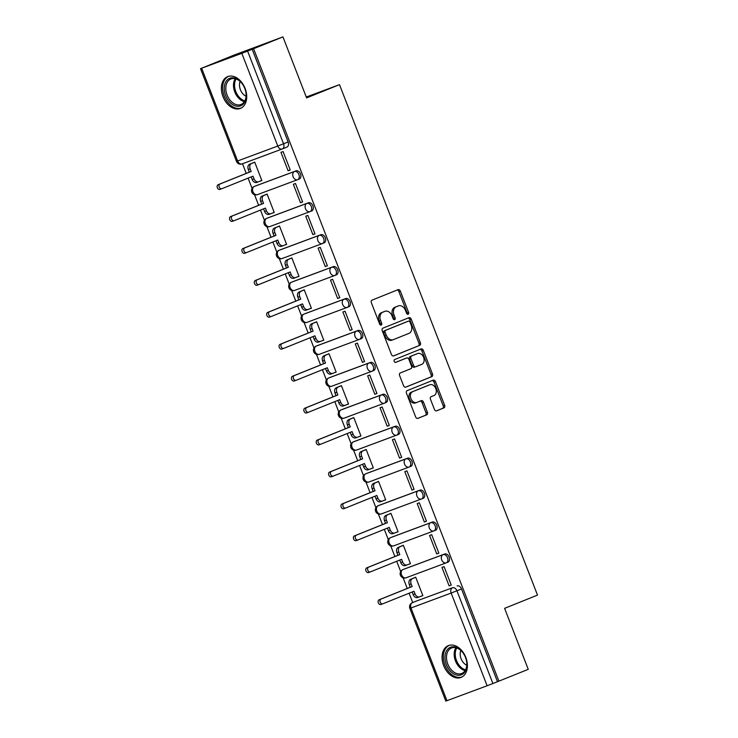 <?xml version="1.0" encoding="UTF-8"?>
<svg xmlns="http://www.w3.org/2000/svg" width="738" height="738" viewBox="0 0 738 738"><rect width="100%" height="100%" fill="white"/><g stroke="black" fill="none" stroke-linecap="round" stroke-linejoin="round"><path stroke-width="1.11" d="M408.132 314.24A1.513 1.089 69.6 0 0 408.603 312.423L400.328 291.076A2.159 1.559 69.6 0 0 398.123 289.647L372.035 300.145A2.159 1.559 69.6 0 0 371.362 302.737L379.646 324.083A1.513 1.089 69.6 0 0 381.675 323.262L380.596 320.504A6.9 4.991 69.6 0 1 382.736 312.211L384.913 311.335A6.9 4.991 69.6 0 1 384.996 311.298A6.9 4.991 69.6 0 1 392.035 315.901L393.114 318.659A1.513 1.089 69.6 0 0 395.134 317.847L394.064 315.08A6.9 4.991 69.6 0 1 396.205 306.787L398.382 305.91A6.9 4.991 69.6 0 1 398.465 305.883A6.9 4.991 69.6 0 1 405.503 310.477L406.573 313.244A1.513 1.089 69.6 0 0 408.132 314.24M407.256 314.12A1.513 1.089 69.6 0 0 407.182 312.949L398.907 291.611A2.159 1.559 69.6 0 0 396.97 290.108M380.328 324.96A1.513 1.089 69.6 0 0 380.255 323.788L379.184 321.03L380.596 320.504M393.797 319.536A1.513 1.089 69.6 0 0 393.714 318.373L392.644 315.606L394.064 315.08M446.361 562.79L447.883 562.181A4.391 3.026 -111.9 0 0 447.929 562.162A4.391 3.026 -111.9 0 0 449.119 556.996A4.391 3.026 -111.9 0 0 444.71 553.998L404.544 568.933A4.391 3.026 -111.9 0 0 404.498 568.952A4.391 3.026 -111.9 0 0 404.442 568.97M433.972 530.862L435.494 530.253A4.391 3.026 -111.9 0 0 435.549 530.235A4.391 3.026 -111.9 0 0 436.73 525.069A4.391 3.026 -111.9 0 0 432.32 522.07L392.164 537.006A4.391 3.026 -111.9 0 0 392.109 537.024A4.391 3.026 -111.9 0 0 392.062 537.043M421.592 498.934L423.114 498.325A4.391 3.026 -111.9 0 0 423.16 498.307A4.391 3.026 -111.9 0 0 424.35 493.141A4.391 3.026 -111.9 0 0 419.94 490.133L379.775 505.078A4.391 3.026 -111.9 0 0 379.729 505.096A4.391 3.026 -111.9 0 0 379.673 505.115M409.212 467.006L410.725 466.398A4.391 3.026 -111.9 0 0 410.78 466.379A4.391 3.026 -111.9 0 0 411.961 461.213A4.391 3.026 -111.9 0 0 407.551 458.206L367.395 473.15A4.391 3.026 -111.9 0 0 367.339 473.169A4.391 3.026 -111.9 0 0 367.293 473.187M396.823 435.079L398.345 434.47A4.391 3.026 -111.9 0 0 398.391 434.451A4.391 3.026 -111.9 0 0 399.581 429.276A4.391 3.026 -111.9 0 0 395.171 426.278L355.006 441.213A4.391 3.026 -111.9 0 0 354.96 441.241A4.391 3.026 -111.9 0 0 354.904 441.259M384.443 403.151L385.956 402.542A4.391 3.026 -111.9 0 0 386.011 402.514A4.391 3.026 -111.9 0 0 387.192 397.348A4.391 3.026 -111.9 0 0 382.782 394.35L342.626 409.286A4.391 3.026 -111.9 0 0 342.57 409.313A4.391 3.026 -111.9 0 0 342.524 409.332M372.053 371.223L373.576 370.605A4.391 3.026 -111.9 0 0 373.622 370.587A4.391 3.026 -111.9 0 0 374.812 365.421A4.391 3.026 -111.9 0 0 370.402 362.423L330.237 377.358A4.391 3.026 -111.9 0 0 330.19 377.376A4.391 3.026 -111.9 0 0 330.135 377.404M359.674 339.296L361.186 338.677A4.391 3.026 -111.9 0 0 361.242 338.659A4.391 3.026 -111.9 0 0 362.423 333.493A4.391 3.026 -111.9 0 0 358.013 330.495L317.857 345.43A4.391 3.026 -111.9 0 0 317.801 345.449A4.391 3.026 -111.9 0 0 317.755 345.476M347.284 307.368L348.806 306.75A4.391 3.026 -111.9 0 0 348.862 306.731A4.391 3.026 -111.9 0 0 350.043 301.565A4.391 3.026 -111.9 0 0 345.633 298.567L305.467 313.502A4.391 3.026 -111.9 0 0 305.421 313.521A4.391 3.026 -111.9 0 0 305.366 313.549M334.904 275.431L336.417 274.822A4.391 3.026 -111.9 0 0 336.473 274.804A4.391 3.026 -111.9 0 0 337.653 269.638A4.391 3.026 -111.9 0 0 333.244 266.639L293.087 281.575A4.391 3.026 -111.9 0 0 293.032 281.593A4.391 3.026 -111.9 0 0 292.986 281.612M322.515 243.503L324.037 242.894A4.391 3.026 -111.9 0 0 324.093 242.876A4.391 3.026 -111.9 0 0 325.274 237.71A4.391 3.026 -111.9 0 0 320.864 234.712L280.698 249.647A4.391 3.026 -111.9 0 0 280.652 249.665A4.391 3.026 -111.9 0 0 280.597 249.684M310.135 211.575L311.648 210.967A4.391 3.026 -111.9 0 0 311.704 210.948A4.391 3.026 -111.9 0 0 312.884 205.782A4.391 3.026 -111.9 0 0 308.475 202.775L268.318 217.719A4.391 3.026 -111.9 0 0 268.263 217.738A4.391 3.026 -111.9 0 0 268.217 217.756M297.746 179.648L299.268 179.039A4.391 3.026 -111.9 0 0 299.324 179.02A4.391 3.026 -111.9 0 0 300.504 173.854A4.391 3.026 -111.9 0 0 296.095 170.847L255.929 185.792A4.391 3.026 -111.9 0 0 255.883 185.81A4.391 3.026 -111.9 0 0 255.828 185.828M245.108 88.403A17.122 11.808 -111.9 0 0 227.645 76.632A17.122 11.808 -111.9 0 0 222.968 96.632A17.122 11.808 -111.9 0 0 240.431 108.403A17.122 11.808 -111.9 0 0 245.108 88.403M465.798 657.392A17.122 11.808 -111.9 0 0 448.335 645.621A17.122 11.808 -111.9 0 0 443.667 665.621A17.122 11.808 -111.9 0 0 461.121 677.392A17.122 11.808 -111.9 0 0 465.798 657.392M434.414 409.396A2.159 1.559 69.6 0 0 436.61 410.835A2.159 1.559 69.6 0 0 436.647 410.826L443.953 407.883A2.159 1.559 69.6 0 0 444.627 405.291L435.429 381.583A2.159 1.559 69.6 0 0 433.234 380.144A2.159 1.559 69.6 0 0 433.197 380.162L407.136 390.651A2.159 1.559 69.6 0 0 406.472 393.243L415.66 416.942A2.159 1.559 69.6 0 0 417.865 418.381A2.159 1.559 69.6 0 0 417.892 418.372L426.721 414.821A2.159 1.559 69.6 0 0 427.394 412.228L423.455 402.081A2.159 1.559 69.6 0 0 421.26 400.642A2.159 1.559 69.6 0 0 421.232 400.651L416.85 402.413A5.766 4.179 69.6 0 1 416.776 402.45A5.766 4.179 69.6 0 1 410.872 398.548A5.766 4.179 69.6 0 1 412.68 391.666L429.839 384.766A5.766 4.179 69.6 0 1 429.913 384.738A5.766 4.179 69.6 0 1 435.817 388.631A5.766 4.179 69.6 0 1 434.009 395.513L431.149 396.666A2.159 1.559 69.6 0 0 430.475 399.258L434.414 409.396M201.649 68.265L237.618 160.976L277.774 146.041L241.815 53.33L200.505 68.662L234.278 55.009L282.949 36.9L306.602 97.896L339.498 84.649L537.495 595.105L504.598 608.343L528.251 669.338L498.897 681.146L253.595 48.717L247.599 51.079L283.558 143.799A4.391 3.026 68.1 0 1 282.359 148.928A4.391 3.026 68.1 0 1 282.313 148.947A4.391 3.183 69.6 0 1 282.257 148.975A4.391 4.391 0 0 0 282.359 148.928L286.934 147.083A4.391 3.026 68.1 0 1 286.888 147.111L282.414 148.91M282.949 36.9L253.595 48.717M419.719 345.402A2.159 1.559 69.6 0 0 420.392 342.81L411.195 319.102A2.159 1.559 69.6 0 0 408.99 317.672A2.159 1.559 69.6 0 0 408.963 317.681L382.902 328.17A2.159 1.559 69.6 0 0 382.238 330.762L391.426 354.471A2.159 1.559 69.6 0 0 393.631 355.901A2.159 1.559 69.6 0 0 393.658 355.891L418.298 345.928A2.159 1.559 69.6 0 0 418.972 343.336L409.774 319.637A2.159 1.559 69.6 0 0 407.837 318.133M423.308 350.347L432.505 374.055A2.159 1.559 69.6 0 1 431.841 376.638L405.771 387.136A2.159 1.559 69.6 0 0 405.771 387.136A2.159 1.559 69.6 0 1 403.548 385.706L399.609 375.559A2.159 1.559 69.6 0 1 400.282 372.967L410.854 368.714A2.159 1.559 69.6 0 0 411.518 366.122L408.907 359.397A2.159 1.559 69.6 0 0 406.712 357.958A2.159 1.559 69.6 0 0 406.684 357.967L395.679 362.395A1.513 1.089 69.6 0 0 395.679 362.395L395.679 362.395A1.513 1.089 69.6 0 1 394.59 359.581L421.084 348.917A2.159 1.559 69.6 0 1 421.112 348.908A2.159 1.559 69.6 0 1 423.308 350.347L421.896 350.873L431.084 374.581L432.505 374.055M416.832 600.907A4.391 3.026 68.1 0 1 416.878 600.88A4.391 3.026 68.1 0 1 416.933 600.861L452.514 587.762A4.391 3.026 68.1 0 1 456.942 590.806L492.901 683.517L487.117 685.759L445.817 701.1L409.848 608.38L410.992 607.983L446.96 700.703M242.516 163.753L246.252 173.393M248.097 178.144L252.073 188.384M254.518 194.703L258.641 205.321M260.486 210.072L264.453 220.311M266.907 226.631L271.021 237.249M272.866 241.999L276.842 252.239M279.287 258.558L283.41 269.176M285.255 273.936L289.222 284.167M291.676 290.486L295.79 301.104M297.635 305.864L301.611 316.104M304.056 322.414L308.18 333.032M310.015 337.792L313.991 348.032M316.445 354.351L320.56 364.959M322.405 369.72L326.371 379.959M328.825 386.278L332.939 396.887M334.784 401.647L338.76 411.887M341.214 418.206L345.329 428.824M347.174 433.575L351.14 443.815M353.594 450.134L357.709 460.752M359.554 465.503L363.53 475.742M365.983 482.062L370.098 492.68M371.943 497.43L375.91 507.67M378.363 513.989L382.478 524.607M384.323 529.358L388.299 539.598M390.753 545.917L394.867 556.535M396.712 561.295L400.679 571.535M403.132 577.845L407.247 588.463M409.092 593.223L412.717 602.559M498.897 681.146L492.901 683.517M241.815 53.33L247.599 51.079M259.711 181.28L261.833 180.487M259.73 181.336L261.852 180.542L254.711 162.12L252.627 163.015M288.106 170.773L290.237 169.98L283.088 151.567L280.966 152.351L288.106 170.773L290.219 169.924M300.495 202.701L302.617 201.917L295.477 183.494L293.346 184.288L300.495 202.701L302.598 201.852M272.091 213.208L274.241 212.47L267.091 194.048L265.007 194.943M272.11 213.264L274.213 212.415M312.875 234.629L315.006 233.845L307.857 215.422L305.735 216.216L312.875 234.629L314.978 233.789M284.471 245.136L286.621 244.398L279.481 225.976L277.396 226.88M284.499 245.191L286.602 244.343M325.264 266.566L327.386 265.772L320.246 247.35L318.115 248.143L325.264 266.566L327.368 265.717M296.861 277.073L299.01 276.326L291.861 257.903L289.776 258.807M296.879 277.119L298.982 276.27M337.644 298.493L339.775 297.7L332.626 279.278L330.504 280.071L337.644 298.493L339.748 297.645M309.24 309.001L311.39 308.253L304.25 289.831L302.156 290.735M309.268 309.047L311.371 308.198M350.033 330.421L352.155 329.628L345.015 311.205L342.884 311.999L350.033 330.421L352.137 329.572M321.63 340.928L323.779 340.181L316.63 321.768L314.545 322.663M321.648 340.974L323.751 340.126M362.413 362.349L364.544 361.555L357.395 343.133L355.273 343.926L362.413 362.349L364.517 361.5M334.01 372.856L336.159 372.109L329.019 353.696L326.925 354.591M334.028 372.902L336.141 372.053M374.803 394.276L376.924 393.483L369.784 375.061L367.653 375.854L374.803 394.276L376.906 393.428M346.399 404.784L348.548 404.046L341.399 385.623L339.314 386.518M346.417 404.83L348.521 403.981M387.182 426.204L389.313 425.411L382.164 406.998L380.033 407.782L387.182 426.204L389.286 425.356M358.779 436.712L360.928 435.974L353.788 417.551L351.694 418.446M358.797 436.767L360.91 435.918M399.562 458.132L401.693 457.339L394.553 438.925L392.422 439.71L399.562 458.132L401.675 457.283M371.168 468.639L373.317 467.901L366.168 449.479L364.083 450.374M371.186 468.695L373.29 467.846M411.952 490.06L414.083 489.276L406.933 470.853L404.802 471.647L411.952 490.06L414.055 489.211M383.548 500.567L385.697 499.829L378.557 481.407L376.463 482.301M383.566 500.622L385.679 499.774M424.332 521.997L426.463 521.203L419.322 502.781L417.191 503.574L424.332 521.997L426.444 521.148M395.937 532.495L398.086 531.757L390.937 513.334L388.852 514.238M395.955 532.55L398.059 531.701M436.721 553.924L438.852 553.131L431.702 534.709L429.571 535.502L436.721 553.924L438.824 553.076M408.317 564.432L410.466 563.684L403.326 545.262L401.232 546.166M408.335 564.478L410.448 563.629M449.101 585.852L451.232 585.059L444.091 566.636L441.961 567.43L449.101 585.852L451.213 585.003M420.706 596.359L422.856 595.612L415.706 577.19L413.621 578.094M339.498 84.649L306.261 97.019M420.725 596.405L422.828 595.557M497.477 681.681L461.518 588.961A4.391 3.026 -111.9 0 0 457.09 585.926M252.175 49.243L288.134 141.954A4.391 3.026 68.1 0 1 286.934 147.083M397.136 306.371A6.9 4.991 69.6 0 0 397.044 306.408A6.9 4.991 69.6 0 0 396.961 306.445L398.382 305.91M392.644 315.606A6.9 4.991 69.6 0 1 394.784 307.312L396.961 306.445M383.668 311.796A6.9 4.991 69.6 0 0 383.585 311.823A6.9 4.991 69.6 0 0 383.492 311.86L384.913 311.335M379.184 321.03A6.9 4.991 69.6 0 1 381.325 312.737L383.492 311.86M393.363 355.965L418.298 345.928M410.024 322.128A1.513 1.089 69.6 0 0 408.465 321.131L385.587 330.338A1.513 1.089 69.6 0 0 385.116 332.155L386.251 335.07A6.9 4.991 69.6 0 0 393.289 339.664A6.9 4.991 69.6 0 0 393.372 339.628L409.018 333.336A6.9 4.991 69.6 0 0 411.158 325.043L410.024 322.128M407.081 321.648A1.513 1.089 69.6 0 0 407.044 321.657L384.166 330.864A1.513 1.089 69.6 0 0 383.695 332.681L385.116 332.155M393.197 339.701L391.961 340.163A6.9 4.991 69.6 0 1 391.869 340.19A6.9 4.991 69.6 0 1 384.83 335.596L383.695 332.681M405.485 387.21L430.42 377.173A2.159 1.559 69.6 0 0 431.084 374.581M406.712 357.958L405.291 358.483A2.159 1.559 69.6 0 0 405.291 358.483A2.159 1.559 69.6 0 0 405.263 358.493L395.43 362.45M421.822 364.304A5.766 4.179 69.6 0 0 423.63 357.423A5.766 4.179 69.6 0 0 417.726 353.52A5.766 4.179 69.6 0 0 417.653 353.548L411.601 355.984A2.159 1.559 69.6 0 0 410.937 358.576L413.548 365.31A2.159 1.559 69.6 0 0 415.743 366.74A2.159 1.559 69.6 0 0 415.771 366.731L421.822 364.304M416.38 354.028A5.766 4.179 69.6 0 0 416.306 354.055A5.766 4.179 69.6 0 0 416.232 354.083L417.653 353.548M414.322 367.275L414.35 367.266A2.159 1.559 69.6 0 1 414.322 367.275A2.159 1.559 69.6 0 1 412.127 365.836L409.516 359.102A2.159 1.559 69.6 0 1 410.19 356.509L416.232 354.083M421.896 350.873A2.159 1.559 69.6 0 0 419.959 349.369M428.575 385.236A5.766 4.179 69.6 0 0 428.492 385.264A5.766 4.179 69.6 0 0 428.418 385.291L429.839 384.766M416.702 402.468L415.429 402.948A5.766 4.179 69.6 0 1 415.356 402.976A5.766 4.179 69.6 0 1 409.452 399.074A5.766 4.179 69.6 0 1 411.26 392.201L428.418 385.291M417.597 418.446L425.3 415.346A2.159 1.559 69.6 0 0 425.974 412.754L422.035 402.607A2.159 1.559 69.6 0 0 420.106 401.103M436.352 410.9L442.532 408.409A2.159 1.559 69.6 0 0 443.206 405.817L434.009 382.109A2.159 1.559 69.6 0 0 432.071 380.614M258.457 181.779L256.732 182.424A4.391 3.183 -110.4 0 1 256.676 182.443A4.391 3.183 -110.4 0 1 252.193 179.518L251.178 176.908M254.748 162.222L251.51 163.522A4.391 3.183 69.6 0 0 250.145 168.799L251.178 171.465L219.979 184.02A2.528 1.827 69.6 0 0 219.186 187.037A2.528 1.827 69.6 0 0 221.769 188.743A2.528 1.827 69.6 0 0 221.806 188.725L253.005 176.17L254.038 178.836A4.391 3.183 69.6 0 0 258.521 181.76A4.391 3.183 69.6 0 0 258.577 181.742L261.815 180.432M221.741 188.753L219.961 189.417A2.528 1.827 -110.4 0 1 219.924 189.426A2.528 1.827 -110.4 0 1 217.341 187.72A2.528 1.827 -110.4 0 1 218.134 184.703L249.333 172.148L248.3 169.491A4.391 3.183 -110.4 0 1 249.665 164.205L251.51 163.522M254.73 162.166L249.665 164.205M249.333 172.148L251.178 171.465M270.846 213.706L269.112 214.352A4.391 3.183 -110.4 0 1 269.056 214.371A4.391 3.183 -110.4 0 1 264.573 211.446L263.567 208.836M267.128 194.149L263.89 195.45A4.391 3.183 69.6 0 0 262.534 200.727L263.567 203.393L232.359 215.948A2.528 1.827 69.6 0 0 231.575 218.965A2.528 1.827 69.6 0 0 234.158 220.671L265.394 208.098L266.418 210.764A4.391 3.183 69.6 0 0 270.901 213.688A4.391 3.183 69.6 0 0 270.957 213.669L274.195 212.359M234.158 220.671A2.528 1.827 69.6 0 0 234.186 220.653L232.313 221.354A2.528 1.827 -110.4 0 1 232.313 221.354A2.528 1.827 -110.4 0 1 229.73 219.647A2.528 1.827 -110.4 0 1 230.514 216.631L261.722 204.075L260.689 201.419A4.391 3.183 -110.4 0 1 262.045 196.133L263.89 195.45M267.11 194.094L262.045 196.133M261.722 204.075L263.567 203.393M283.226 245.634L281.501 246.28A4.391 3.183 -110.4 0 1 281.446 246.308A4.391 3.183 -110.4 0 1 276.962 243.374L275.947 240.763M279.517 226.077L276.28 227.378A4.391 3.183 69.6 0 0 274.914 232.664L275.947 235.321L244.748 247.876A2.528 1.827 69.6 0 0 243.955 250.892A2.528 1.827 69.6 0 0 246.538 252.599A2.528 1.827 69.6 0 0 246.575 252.581L277.774 240.025L278.807 242.691A4.391 3.183 69.6 0 0 283.291 245.616A4.391 3.183 69.6 0 0 283.346 245.597L286.584 244.287M246.51 252.608L244.73 253.272A2.528 1.827 -110.4 0 1 244.693 253.282A2.528 1.827 -110.4 0 1 242.11 251.575A2.528 1.827 -110.4 0 1 242.903 248.568L274.102 236.003L273.069 233.346A4.391 3.183 -110.4 0 1 274.435 228.07L276.28 227.378M279.499 226.031L274.435 228.07M274.102 236.003L275.947 235.321M235.367 78.302A14.815 10.221 68.1 0 1 242.544 84.206A14.815 10.221 68.1 0 1 245.929 92.619A14.815 10.221 68.1 0 1 235.071 105.792A14.815 10.221 68.1 0 1 224.241 88.219A14.815 10.221 68.1 0 1 235.367 78.302M242.645 84.344A13.718 9.465 -111.9 0 0 236.095 79.021A13.718 9.465 -111.9 0 0 230.828 79.021A13.718 9.465 -111.9 0 0 226.123 91.743A13.718 9.465 -111.9 0 0 235.819 104.473A13.718 9.465 -111.9 0 0 241.077 104.473A13.718 9.465 -111.9 0 0 245.902 92.453M228.863 76.263L228.918 76.235A17.011 11.734 -111.9 0 0 228.863 76.263A17.011 11.734 -111.9 0 0 223.033 92.038A17.011 11.734 -111.9 0 0 235.044 107.822A17.011 11.734 -111.9 0 0 241.566 107.831A17.011 11.734 -111.9 0 0 241.63 107.803L241.566 107.831M246.077 96.254A9.769 6.734 68.1 0 1 240.127 81.484M456.056 647.281A14.815 10.221 68.1 0 1 463.243 653.185A14.815 10.221 68.1 0 1 466.628 661.608A14.815 10.221 68.1 0 1 455.761 674.781A14.815 10.221 68.1 0 1 444.94 657.207A14.815 10.221 68.1 0 1 456.056 647.281M463.344 653.333A13.718 9.465 -111.9 0 0 456.785 648.01A13.718 9.465 -111.9 0 0 451.527 648.001A13.718 9.465 -111.9 0 0 446.822 660.731A13.718 9.465 -111.9 0 0 456.508 673.462A13.718 9.465 -111.9 0 0 461.776 673.462A13.718 9.465 -111.9 0 0 466.601 661.433M449.562 645.243L449.617 645.224A17.011 11.734 -111.9 0 0 449.562 645.243A17.011 11.734 -111.9 0 0 443.722 661.027A17.011 11.734 -111.9 0 0 455.743 676.811A17.011 11.734 -111.9 0 0 462.265 676.82A17.011 11.734 -111.9 0 0 462.32 676.792L462.265 676.82M466.767 665.242A9.769 6.734 68.1 0 1 460.826 650.473M295.615 277.562L293.881 278.208A4.391 3.183 -110.4 0 1 293.825 278.235A4.391 3.183 -110.4 0 1 289.342 275.302L288.337 272.691M291.897 258.005L288.659 259.306A4.391 3.183 69.6 0 0 287.303 264.591L288.337 267.248L257.128 279.803A2.528 1.827 69.6 0 0 256.344 282.82A2.528 1.827 69.6 0 0 258.927 284.527A2.528 1.827 69.6 0 0 258.955 284.517L290.154 271.953L291.187 274.619A4.391 3.183 69.6 0 0 295.67 277.543A4.391 3.183 69.6 0 0 295.726 277.525L298.964 276.224M258.89 284.536L257.11 285.2A2.528 1.827 -110.4 0 1 257.082 285.209A2.528 1.827 -110.4 0 1 254.499 283.503A2.528 1.827 -110.4 0 1 255.283 280.495L286.492 267.94L285.458 265.274A4.391 3.183 -110.4 0 1 286.814 259.997L288.659 259.306M291.879 257.959L286.814 259.997M286.492 267.94L288.337 267.248M307.995 309.499L306.27 310.135A4.391 3.183 -110.4 0 1 306.215 310.163A4.391 3.183 -110.4 0 1 301.731 307.229L300.717 304.619M304.287 289.933L301.049 291.233A4.391 3.183 69.6 0 0 299.683 296.519L300.717 299.176L269.518 311.731A2.528 1.827 69.6 0 0 268.724 314.748A2.528 1.827 69.6 0 0 271.307 316.454A2.528 1.827 69.6 0 0 271.344 316.445L302.543 303.89L303.576 306.547A4.391 3.183 69.6 0 0 308.06 309.471A4.391 3.183 69.6 0 0 308.115 309.453L311.353 308.152M271.28 316.464L269.499 317.128A2.528 1.827 -110.4 0 1 269.462 317.137A2.528 1.827 -110.4 0 1 266.879 315.43A2.528 1.827 -110.4 0 1 267.673 312.423L298.872 299.868L297.838 297.202A4.391 3.183 -110.4 0 1 299.204 291.925L301.049 291.233M304.268 289.886L299.204 291.925M298.872 299.868L300.717 299.176M320.384 341.426L318.65 342.072A4.391 3.183 -110.4 0 1 318.595 342.091A4.391 3.183 -110.4 0 1 314.111 339.157L313.096 336.546M316.667 321.86L313.429 323.17A4.391 3.183 69.6 0 0 312.073 328.447L313.096 331.104L281.898 343.668A2.528 1.827 69.6 0 0 281.104 346.675A2.528 1.827 69.6 0 0 283.696 348.382L314.923 335.818L315.956 338.474A4.391 3.183 69.6 0 0 320.44 341.408A4.391 3.183 69.6 0 0 320.495 341.38L323.733 340.08M283.696 348.382A2.528 1.827 69.6 0 0 283.724 348.373L281.851 349.074A2.528 1.827 -110.4 0 1 281.851 349.074A2.528 1.827 -110.4 0 1 279.268 347.367A2.528 1.827 -110.4 0 1 280.053 344.351L311.261 331.796L310.228 329.13A4.391 3.183 -110.4 0 1 311.584 323.853L313.429 323.17M316.648 321.814L311.584 323.853M311.261 331.796L313.096 331.104M332.764 373.354L331.039 374A4.391 3.183 -110.4 0 1 330.984 374.018A4.391 3.183 -110.4 0 1 326.5 371.094L325.486 368.474M329.056 353.788L325.818 355.098A4.391 3.183 69.6 0 0 324.452 360.375L325.486 363.031L294.287 375.596A2.528 1.827 69.6 0 0 293.493 378.603A2.528 1.827 69.6 0 0 296.076 380.31A2.528 1.827 69.6 0 0 296.113 380.301L327.312 367.745L328.345 370.402A4.391 3.183 69.6 0 0 332.829 373.336A4.391 3.183 69.6 0 0 332.884 373.308L336.122 372.007M296.049 380.328L294.268 380.983A2.528 1.827 -110.4 0 1 294.231 381.002A2.528 1.827 -110.4 0 1 291.648 379.295A2.528 1.827 -110.4 0 1 292.442 376.279L323.641 363.723L322.607 361.057A4.391 3.183 -110.4 0 1 323.973 355.781L325.818 355.098M329.037 353.742L323.973 355.781M323.641 363.723L325.486 363.031M345.153 405.282L343.419 405.928A4.391 3.183 -110.4 0 1 343.364 405.946A4.391 3.183 -110.4 0 1 338.88 403.022L337.866 400.411M341.436 385.716L338.198 387.026A4.391 3.183 69.6 0 0 336.842 392.302L337.866 394.968L306.667 407.524A2.528 1.827 69.6 0 0 305.873 410.531A2.528 1.827 69.6 0 0 308.466 412.238L339.692 399.673L340.725 402.33A4.391 3.183 69.6 0 0 345.209 405.263A4.391 3.183 69.6 0 0 345.264 405.236L348.502 403.935M308.466 412.238A2.528 1.827 69.6 0 0 308.493 412.228L306.621 412.929A2.528 1.827 -110.4 0 1 306.621 412.929A2.528 1.827 -110.4 0 1 304.028 411.223A2.528 1.827 -110.4 0 1 304.822 408.206L336.021 395.651L334.997 392.994A4.391 3.183 -110.4 0 1 336.353 387.708L338.198 387.026M341.417 385.67L336.353 387.708M336.021 395.651L337.866 394.968M357.533 437.21L355.808 437.855A4.391 3.183 -110.4 0 1 355.753 437.874A4.391 3.183 -110.4 0 1 351.27 434.95L350.255 432.339M353.825 417.653L350.587 418.953A4.391 3.183 69.6 0 0 349.222 424.23L350.255 426.896L319.056 439.451A2.528 1.827 69.6 0 0 318.262 442.468A2.528 1.827 69.6 0 0 320.846 444.175A2.528 1.827 69.6 0 0 320.882 444.156L352.081 431.601L353.115 434.258A4.391 3.183 69.6 0 0 357.598 437.191A4.391 3.183 69.6 0 0 357.653 437.164L360.891 435.863M320.818 444.184L319.037 444.848A2.528 1.827 -110.4 0 1 319 444.857A2.528 1.827 -110.4 0 1 316.418 443.151A2.528 1.827 -110.4 0 1 317.211 440.134L348.41 427.579L347.377 424.922A4.391 3.183 -110.4 0 1 348.742 419.636L350.587 418.953M353.806 417.597L348.742 419.636M348.41 427.579L350.255 426.896M369.923 469.137L368.188 469.783A4.391 3.183 -110.4 0 1 368.133 469.802A4.391 3.183 -110.4 0 1 363.649 466.877L362.635 464.267M366.205 449.58L362.967 450.881A4.391 3.183 69.6 0 0 361.611 456.158L362.635 458.824L331.436 471.379A2.528 1.827 69.6 0 0 330.642 474.396A2.528 1.827 69.6 0 0 333.235 476.102L364.461 463.529L365.494 466.195A4.391 3.183 69.6 0 0 369.978 469.119A4.391 3.183 69.6 0 0 370.033 469.1L373.271 467.791M333.235 476.102A2.528 1.827 69.6 0 0 333.262 476.084L331.39 476.785A2.528 1.827 -110.4 0 1 331.39 476.785A2.528 1.827 -110.4 0 1 328.797 475.078A2.528 1.827 -110.4 0 1 329.591 472.062L360.79 459.506L359.766 456.85A4.391 3.183 -110.4 0 1 361.122 451.564L362.967 450.881M366.186 449.525L361.122 451.564M360.79 459.506L362.635 458.824M382.302 501.065L380.577 501.711A4.391 3.183 -110.4 0 1 380.513 501.729A4.391 3.183 -110.4 0 1 376.039 498.805L375.024 496.194M378.594 481.508L375.356 482.809A4.391 3.183 69.6 0 0 373.991 488.095L375.024 490.752L343.825 503.307A2.528 1.827 69.6 0 0 343.032 506.323A2.528 1.827 69.6 0 0 345.615 508.03A2.528 1.827 69.6 0 0 345.652 508.012L376.85 495.456L377.884 498.122A4.391 3.183 69.6 0 0 382.358 501.047A4.391 3.183 69.6 0 0 382.422 501.028L385.66 499.718M345.587 508.039L343.807 508.703A2.528 1.827 -110.4 0 1 343.77 508.713A2.528 1.827 -110.4 0 1 341.187 507.006A2.528 1.827 -110.4 0 1 341.98 503.989L373.179 491.434L372.146 488.777A4.391 3.183 -110.4 0 1 373.511 483.491L375.356 482.809M378.576 481.462L373.511 483.491M373.179 491.434L375.024 490.752M394.692 532.993L392.957 533.639A4.391 3.183 -110.4 0 1 392.902 533.666A4.391 3.183 -110.4 0 1 388.419 530.733L387.404 528.122M390.974 513.436L387.736 514.737A4.391 3.183 69.6 0 0 386.371 520.022L387.404 522.679L356.205 535.235A2.528 1.827 69.6 0 0 355.412 538.251A2.528 1.827 69.6 0 0 358.004 539.958L389.23 527.384L390.264 530.05A4.391 3.183 69.6 0 0 394.747 532.974A4.391 3.183 69.6 0 0 394.802 532.956L398.04 531.655M358.004 539.958A2.528 1.827 69.6 0 0 358.031 539.948L356.159 540.64A2.528 1.827 -110.4 0 1 356.159 540.64A2.528 1.827 -110.4 0 1 353.567 538.934A2.528 1.827 -110.4 0 1 354.36 535.926L385.559 523.362L384.535 520.705A4.391 3.183 -110.4 0 1 385.891 515.428L387.736 514.737M390.956 513.39L385.891 515.428M385.559 523.362L387.404 522.679M407.072 564.93L405.346 565.566A4.391 3.183 -110.4 0 1 405.282 565.594A4.391 3.183 -110.4 0 1 400.808 562.66L399.793 560.05M403.363 545.364L400.125 546.664A4.391 3.183 69.6 0 0 398.76 551.95L399.793 554.607L368.594 567.162A2.528 1.827 69.6 0 0 367.801 570.179A2.528 1.827 69.6 0 0 370.384 571.885A2.528 1.827 69.6 0 0 370.421 571.876L401.62 559.312L402.653 561.978A4.391 3.183 69.6 0 0 407.127 564.902A4.391 3.183 69.6 0 0 407.191 564.884L410.429 563.583M370.356 571.895L368.576 572.559A2.528 1.827 -110.4 0 1 368.539 572.568A2.528 1.827 -110.4 0 1 365.956 570.861A2.528 1.827 -110.4 0 1 366.749 567.854L397.948 555.299L396.915 552.633A4.391 3.183 -110.4 0 1 398.28 547.356L400.125 546.664M403.345 545.317L398.28 547.356M397.948 555.299L399.793 554.607M419.461 596.857L417.726 597.494A4.391 3.183 -110.4 0 1 417.671 597.522A4.391 3.183 -110.4 0 1 413.188 594.588L412.173 591.977M415.743 577.291L412.505 578.592A4.391 3.183 69.6 0 0 411.14 583.878L412.173 586.535L380.974 599.09A2.528 1.827 69.6 0 0 380.181 602.107A2.528 1.827 69.6 0 0 382.773 603.813L414 591.249L415.033 593.905A4.391 3.183 69.6 0 0 419.516 596.83A4.391 3.183 69.6 0 0 419.571 596.811L422.809 595.511M382.773 603.813A2.528 1.827 69.6 0 0 382.801 603.804L380.928 604.505A2.528 1.827 -110.4 0 1 378.336 602.798A2.528 1.827 -110.4 0 1 379.129 599.782L410.328 587.227L409.295 584.561A4.391 3.183 -110.4 0 1 410.66 579.284L412.505 578.592M382.736 603.822L380.956 604.487A2.528 1.827 -110.4 0 1 380.928 604.505M415.725 577.245L410.66 579.284M410.328 587.227L412.173 586.535M407.182 312.949L408.603 312.423M380.255 323.788L381.675 323.262M393.714 318.373L395.134 317.847M404.498 568.952L402.874 569.607A4.391 3.026 68.1 0 1 402.92 569.588L443.086 554.644A4.391 3.026 68.1 0 1 447.496 557.651A4.391 3.026 68.1 0 1 446.305 562.817A4.391 3.026 68.1 0 1 446.259 562.836A4.391 3.183 -110.4 0 1 446.204 562.854A4.391 3.183 -110.4 0 1 441.721 559.93A4.391 3.183 -110.4 0 1 443.086 554.644L444.71 553.998M404.544 568.933L402.92 569.588A4.391 3.183 69.6 0 0 401.564 574.865A4.391 3.183 -110.4 0 0 406.038 577.799A4.391 3.183 -110.4 0 0 406.103 577.771L446.139 562.882M392.109 537.024L390.485 537.679A4.391 3.026 68.1 0 1 390.54 537.661L430.697 522.716A4.391 3.026 68.1 0 1 435.106 525.724A4.391 3.026 68.1 0 1 433.926 530.89A4.391 3.026 68.1 0 1 433.87 530.908A4.391 3.183 -110.4 0 1 433.815 530.926A4.391 3.183 -110.4 0 1 429.331 528.002A4.391 3.183 -110.4 0 1 430.697 522.716L432.32 522.07M392.164 537.006L390.54 537.661A4.391 3.183 69.6 0 0 389.175 542.937A4.391 3.183 -110.4 0 0 393.658 545.862A4.391 3.183 -110.4 0 0 393.714 545.843L433.76 530.945M379.729 505.096L378.105 505.751A4.391 3.026 68.1 0 1 378.151 505.733L418.317 490.788A4.391 3.026 68.1 0 1 422.726 493.787A4.391 3.026 68.1 0 1 421.536 498.962A4.391 3.026 68.1 0 1 421.49 498.98A4.391 3.183 -110.4 0 1 421.435 498.999A4.391 3.183 -110.4 0 1 416.952 496.074A4.391 3.183 -110.4 0 1 418.317 490.788L419.94 490.133M379.775 505.078L378.151 505.733A4.391 3.183 69.6 0 0 376.795 511.01A4.391 3.183 -110.4 0 0 381.269 513.934A4.391 3.183 -110.4 0 0 381.334 513.916L421.37 499.017M367.339 473.169L365.716 473.824A4.391 3.026 68.1 0 1 365.771 473.796L405.928 458.861A4.391 3.026 68.1 0 1 410.337 461.859A4.391 3.026 68.1 0 1 409.156 467.025A4.391 3.026 68.1 0 1 409.101 467.053A4.391 3.183 -110.4 0 1 409.046 467.071A4.391 3.183 -110.4 0 1 404.562 464.147A4.391 3.183 -110.4 0 1 405.928 458.861L407.551 458.206M367.395 473.15L365.771 473.796A4.391 3.183 69.6 0 0 364.406 479.082A4.391 3.183 -110.4 0 0 368.889 482.006A4.391 3.183 -110.4 0 0 368.945 481.988L408.99 467.089M354.96 441.241L353.336 441.887A4.391 3.026 68.1 0 1 353.382 441.868L393.548 426.933A4.391 3.026 68.1 0 1 397.957 429.931A4.391 3.026 68.1 0 1 396.776 435.097A4.391 3.026 68.1 0 1 396.721 435.116A4.391 3.183 -110.4 0 1 396.666 435.143A4.391 3.183 -110.4 0 1 392.182 432.21A4.391 3.183 -110.4 0 1 393.548 426.933L395.171 426.278M355.006 441.213L353.382 441.868A4.391 3.183 69.6 0 0 352.026 447.154A4.391 3.183 -110.4 0 0 356.5 450.079A4.391 3.183 -110.4 0 0 356.565 450.06L396.61 435.162M342.57 409.313L340.947 409.959A4.391 3.026 68.1 0 1 341.002 409.941L381.159 395.005A4.391 3.026 68.1 0 1 385.568 398.003A4.391 3.026 68.1 0 1 384.387 403.169A4.391 3.026 68.1 0 1 384.332 403.188A4.391 3.183 -110.4 0 1 384.277 403.216A4.391 3.183 -110.4 0 1 379.802 400.282A4.391 3.183 -110.4 0 1 381.159 395.005L382.782 394.35M342.626 409.286L341.002 409.941A4.391 3.183 69.6 0 0 339.637 415.226A4.391 3.183 -110.4 0 0 344.12 418.151A4.391 3.183 -110.4 0 0 344.176 418.132L384.221 403.234M330.19 377.376L328.567 378.031A4.391 3.026 68.1 0 1 328.613 378.013L368.779 363.078A4.391 3.026 68.1 0 1 373.188 366.076A4.391 3.026 68.1 0 1 372.007 371.242A4.391 3.026 68.1 0 1 371.952 371.26A4.391 3.183 -110.4 0 1 371.897 371.288A4.391 3.183 -110.4 0 1 367.413 368.354A4.391 3.183 -110.4 0 1 368.779 363.078L370.402 362.423M330.237 377.358L328.613 378.013A4.391 3.183 69.6 0 0 327.257 383.29A4.391 3.183 -110.4 0 0 331.731 386.223A4.391 3.183 -110.4 0 0 331.796 386.205L371.841 371.306M317.801 345.449L316.178 346.104A4.391 3.026 68.1 0 1 316.233 346.085L356.389 331.15A4.391 3.026 68.1 0 1 360.799 334.148A4.391 3.026 68.1 0 1 359.618 339.314A4.391 3.026 68.1 0 1 359.563 339.332A4.391 3.183 -110.4 0 1 359.507 339.36A4.391 3.183 -110.4 0 1 355.033 336.427A4.391 3.183 -110.4 0 1 356.389 331.15L358.013 330.495M317.857 345.43L316.233 346.085A4.391 3.183 69.6 0 0 314.868 351.362A4.391 3.183 -110.4 0 0 319.351 354.295A4.391 3.183 -110.4 0 0 319.406 354.268L359.452 339.379M305.421 313.521L303.798 314.176A4.391 3.026 68.1 0 1 303.844 314.157L344.009 299.222A4.391 3.026 68.1 0 1 348.419 302.22A4.391 3.026 68.1 0 1 347.238 307.386A4.391 3.026 68.1 0 1 347.183 307.405A4.391 3.183 -110.4 0 1 347.128 307.423A4.391 3.183 -110.4 0 1 342.644 304.499A4.391 3.183 -110.4 0 1 344.009 299.222L345.633 298.567M305.467 313.502L303.844 314.157A4.391 3.183 69.6 0 0 302.488 319.434A4.391 3.183 -110.4 0 0 306.971 322.368A4.391 3.183 -110.4 0 0 307.026 322.34L347.072 307.451M293.032 281.593L291.409 282.248A4.391 3.026 68.1 0 1 291.464 282.23L331.62 267.285A4.391 3.026 68.1 0 1 336.03 270.293A4.391 3.026 68.1 0 1 334.849 275.459A4.391 3.026 68.1 0 1 334.803 275.477A4.391 3.183 -110.4 0 1 334.738 275.495A4.391 3.183 -110.4 0 1 330.264 272.571A4.391 3.183 -110.4 0 1 331.62 267.285L333.244 266.639M293.087 281.575L291.464 282.23A4.391 3.183 69.6 0 0 290.099 287.506A4.391 3.183 -110.4 0 0 294.582 290.44A4.391 3.183 -110.4 0 0 294.637 290.412L334.683 275.523M280.652 249.665L279.029 250.32A4.391 3.026 68.1 0 1 279.084 250.302L319.24 235.357A4.391 3.026 68.1 0 1 323.65 238.365A4.391 3.026 68.1 0 1 322.469 243.531A4.391 3.026 68.1 0 1 322.414 243.549A4.391 3.183 -110.4 0 1 322.358 243.568A4.391 3.183 -110.4 0 1 317.875 240.643A4.391 3.183 -110.4 0 1 319.24 235.357L320.864 234.712M280.698 249.647L279.084 250.302A4.391 3.183 69.6 0 0 277.719 255.579A4.391 3.183 -110.4 0 0 282.202 258.503A4.391 3.183 -110.4 0 0 282.257 258.484L322.303 243.586M268.263 217.738L266.639 218.393A4.391 3.026 68.1 0 1 266.695 218.365L306.851 203.43A4.391 3.026 68.1 0 1 311.27 206.428A4.391 3.026 68.1 0 1 310.08 211.594A4.391 3.026 68.1 0 1 310.034 211.621A4.391 3.183 -110.4 0 1 309.969 211.64A4.391 3.183 -110.4 0 1 305.495 208.716A4.391 3.183 -110.4 0 1 306.851 203.43L308.475 202.775M268.318 217.719L266.695 218.365A4.391 3.183 69.6 0 0 265.329 223.651A4.391 3.183 -110.4 0 0 269.813 226.575A4.391 3.183 -110.4 0 0 269.868 226.557L309.914 211.658M255.883 185.81L254.259 186.465A4.391 3.026 68.1 0 1 254.315 186.437L294.471 171.502A4.391 3.026 68.1 0 1 298.881 174.5A4.391 3.026 68.1 0 1 297.7 179.666A4.391 3.026 68.1 0 1 297.645 179.694A4.391 3.183 -110.4 0 1 297.589 179.712A4.391 3.183 -110.4 0 1 293.106 176.788A4.391 3.183 -110.4 0 1 294.471 171.502L296.095 170.847M255.929 185.792L254.315 186.437A4.391 3.183 69.6 0 0 252.949 191.723A4.391 3.183 -110.4 0 0 257.433 194.648A4.391 3.183 -110.4 0 0 257.488 194.629L297.534 179.731M416.933 600.861L452.514 587.762A4.391 3.183 -110.4 0 0 451.158 593.048L410.992 607.983A4.391 3.183 -110.4 0 1 412.358 602.706A4.391 3.026 68.1 0 0 412.302 602.725A4.391 4.391 0 0 0 409.848 608.38M487.117 685.759L451.158 593.048L461.518 588.961M282.193 148.993L242.147 163.882A4.391 3.183 69.6 0 1 242.092 163.91L282.257 148.975A4.391 3.183 69.6 0 1 277.774 146.041L288.134 141.954M237.618 160.976L236.474 161.382A4.391 4.391 0 0 0 242.092 163.91A4.391 3.183 69.6 0 1 237.618 160.976M394.784 307.312L396.205 306.787M381.325 312.737L382.736 312.211M398.907 291.611L400.328 291.076M409.774 319.637L411.195 319.102M418.972 343.336L420.392 342.81M384.166 330.864L385.587 330.338M384.83 335.596L386.251 335.07M430.42 377.173L431.841 376.638M405.263 358.493L406.684 357.967M410.19 356.509L411.601 355.984M409.516 359.102L410.937 358.576M412.127 365.836L413.548 365.31M411.26 392.201L412.68 391.666M422.035 402.607L423.455 402.081M425.974 412.754L427.394 412.228M425.3 415.346L426.721 414.821M434.009 382.109L435.429 381.583M443.206 405.817L444.627 405.291M442.532 408.409L443.953 407.883M252.193 179.518L254.038 178.836M248.3 169.491L250.145 168.799M218.134 184.703L219.979 184.02M264.573 211.446L266.418 210.764M260.689 201.419L262.534 200.727M232.341 221.345L234.121 220.68M230.514 216.631L232.359 215.948M276.962 243.374L278.807 242.691M273.069 233.346L274.914 232.664M242.903 248.568L244.748 247.876M244.398 101.641A13.718 9.465 68.1 0 1 243.503 101.383A13.718 9.465 68.1 0 1 234.647 91.623A13.718 9.465 68.1 0 1 235.191 78.754M236.059 79.012A13.275 9.151 -111.9 0 0 235.726 91.392A13.275 9.151 -111.9 0 0 244.232 100.672A13.275 9.151 -111.9 0 0 244.85 100.857M465.097 670.63A13.718 9.465 68.1 0 1 464.202 670.372A13.718 9.465 68.1 0 1 455.337 660.602A13.718 9.465 68.1 0 1 455.89 647.743M456.757 647.992A13.275 9.151 -111.9 0 0 456.425 660.372A13.275 9.151 -111.9 0 0 464.931 669.661A13.275 9.151 -111.9 0 0 465.549 669.846M289.342 275.302L291.187 274.619M285.458 265.274L287.303 264.591M255.283 280.495L257.128 279.803M301.731 307.229L303.576 306.547M297.838 297.202L299.683 296.519M267.673 312.423L269.518 311.731M314.111 339.157L315.956 338.474M310.228 329.13L312.073 328.447M281.879 349.056L283.66 348.391M280.053 344.351L281.898 343.668M326.5 371.094L328.345 370.402M322.607 361.057L324.452 360.375M292.442 376.279L294.287 375.596M338.88 403.022L340.725 402.33M334.997 392.994L336.842 392.302M306.648 412.911L308.429 412.256M304.822 408.206L306.667 407.524M351.27 434.95L353.115 434.258M347.377 424.922L349.222 424.23M317.211 440.134L319.056 439.451M363.649 466.877L365.494 466.195M359.766 456.85L361.611 456.158M331.417 476.776L333.198 476.111M329.591 472.062L331.436 471.379M376.039 498.805L377.884 498.122M372.146 488.777L373.991 488.095M341.98 503.989L343.825 503.307M388.419 530.733L390.264 530.05M384.535 520.705L386.371 520.022M356.186 540.631L357.967 539.967M354.36 535.926L356.205 535.235M400.808 562.66L402.653 561.978M396.915 552.633L398.76 551.95M366.749 567.854L368.594 567.162M413.188 594.588L415.033 593.905M409.295 584.561L411.14 583.878M379.129 599.782L380.974 599.09M299.324 179.02L297.7 179.666A4.391 4.391 0 0 1 297.589 179.712L257.433 194.648A4.391 4.391 0 0 1 251.806 192.12A4.391 4.391 0 0 1 254.259 186.465M311.704 210.948L310.08 211.594A4.391 4.391 0 0 1 309.969 211.64L269.813 226.575A4.391 4.391 0 0 1 264.186 224.048A4.391 4.391 0 0 1 266.639 218.393M324.093 242.876L322.469 243.531A4.391 4.391 0 0 1 322.358 243.568L282.202 258.503A4.391 4.391 0 0 1 276.575 255.975A4.391 4.391 0 0 1 279.029 250.32M336.473 274.804L334.849 275.459A4.391 4.391 0 0 1 334.738 275.495L294.582 290.44A4.391 4.391 0 0 1 288.955 287.903A4.391 4.391 0 0 1 291.409 282.248M348.862 306.731L347.238 307.386A4.391 4.391 0 0 1 347.128 307.423L306.971 322.368A4.391 4.391 0 0 1 301.344 319.831A4.391 4.391 0 0 1 303.798 314.176M361.242 338.659L359.618 339.314A4.391 4.391 0 0 1 359.507 339.36L319.351 354.295A4.391 4.391 0 0 1 313.724 351.768A4.391 4.391 0 0 1 316.178 346.104M373.622 370.587L372.007 371.242A4.391 4.391 0 0 1 371.897 371.288L331.731 386.223A4.391 4.391 0 0 1 326.113 383.695A4.391 4.391 0 0 1 328.567 378.031M386.011 402.514L384.387 403.169A4.391 4.391 0 0 1 384.277 403.216L344.12 418.151A4.391 4.391 0 0 1 338.493 415.623A4.391 4.391 0 0 1 340.947 409.959M398.391 434.451L396.776 435.097A4.391 4.391 0 0 1 396.666 435.143L356.5 450.079A4.391 4.391 0 0 1 350.882 447.551A4.391 4.391 0 0 1 353.336 441.887M410.78 466.379L409.156 467.025A4.391 4.391 0 0 1 409.046 467.071L368.889 482.006A4.391 4.391 0 0 1 363.262 479.479A4.391 4.391 0 0 1 365.716 473.824M423.16 498.307L421.536 498.962A4.391 4.391 0 0 1 421.435 498.999L381.269 513.934A4.391 4.391 0 0 1 375.651 511.406A4.391 4.391 0 0 1 378.105 505.751M435.549 530.235L433.926 530.89A4.391 4.391 0 0 1 433.815 530.926L393.658 545.862A4.391 4.391 0 0 1 388.031 543.334A4.391 4.391 0 0 1 390.485 537.679M447.929 562.162L446.305 562.817A4.391 4.391 0 0 1 446.204 562.854L406.038 577.799A4.391 4.391 0 0 1 400.42 575.262A4.391 4.391 0 0 1 402.874 569.607M416.878 600.88L412.302 602.725M200.505 68.662L236.474 161.382M397.044 306.408L398.465 305.883M383.585 311.823L384.996 311.298M391.869 340.19L393.289 339.664M416.306 354.055L417.726 353.52M428.492 385.264L429.913 384.738M415.356 402.976L416.776 402.45M256.676 182.443L258.521 181.76M219.924 189.426L221.769 188.743M269.056 214.371L270.901 213.688M281.446 246.308L283.291 245.616M244.693 253.282L246.538 252.599M293.825 278.235L295.67 277.543M257.082 285.209L258.927 284.527M306.215 310.163L308.06 309.471M269.462 317.137L271.307 316.454M318.595 342.091L320.44 341.408M330.984 374.018L332.829 373.336M294.231 381.002L296.076 380.31M343.364 405.946L345.209 405.263M355.753 437.874L357.598 437.191M319 444.857L320.846 444.175M368.133 469.802L369.978 469.119M380.513 501.729L382.358 501.047M343.77 508.713L345.615 508.03M392.902 533.666L394.747 532.974M405.282 565.594L407.127 564.902M368.539 572.568L370.384 571.885M417.671 597.522L419.516 596.83"/></g></svg>
